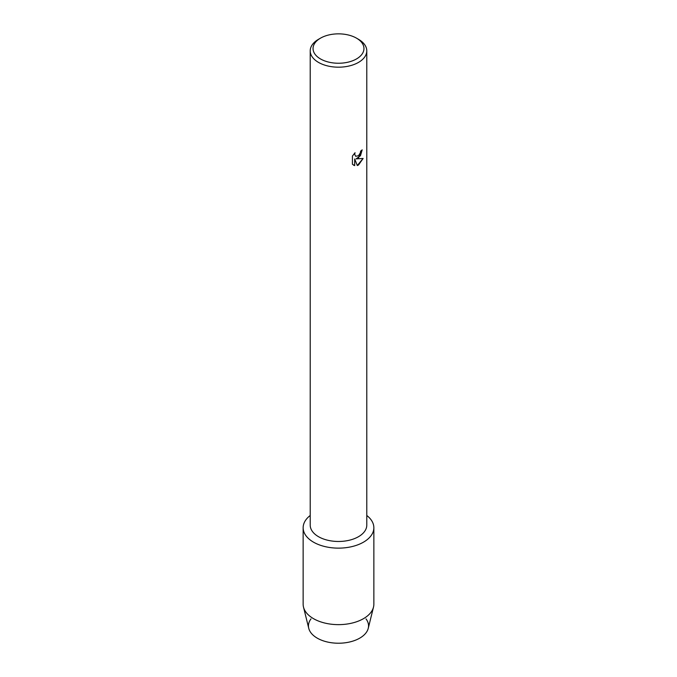 <?xml version="1.0" encoding="UTF-8"?>
<svg xmlns="http://www.w3.org/2000/svg" width="677" height="677" viewBox="0 0 677 677"><rect width="100%" height="100%" fill="white"/><g stroke="black" fill="none" stroke-linecap="round" stroke-linejoin="round"><path stroke-width="1.02" d="M366.012 618.896A30.05 17.348 180 0 1 359.749 638.14A30.05 17.348 180 0 1 321.541 640.197A30.05 17.348 180 0 1 310.988 618.896M356.5 38.157L358.497 39.308A28.282 16.333 180 0 1 366.782 50.86L366.782 525.149A28.282 16.333 180 0 1 358.497 536.692A28.282 16.333 180 0 1 327.676 540.229A28.282 16.333 180 0 1 310.218 525.149L310.218 50.86A28.282 16.333 180 0 1 318.503 39.308L320.5 38.157A25.455 14.699 180 0 1 356.5 38.157A25.455 14.699 180 0 1 356.5 58.941A25.455 14.699 180 0 1 320.5 58.941A25.455 14.699 180 0 1 320.5 38.157L318.503 39.308M363.498 542.159A35.356 20.412 180 0 1 315.338 543.149A35.356 20.412 180 0 1 310.218 515.485A35.356 20.412 180 0 0 303.144 527.73A35.356 20.412 180 0 0 324.968 546.584A35.356 20.412 180 0 0 363.498 542.159A35.356 20.412 180 0 0 366.782 515.485A35.356 20.412 180 0 1 373.856 527.73A35.356 20.412 180 0 1 363.498 542.159M358.497 157.953L356.077 158.875L363.117 158.469L358.497 165.019L357.304 165.526L354.697 158.96L354.697 165.603L352.421 164.266L352.421 156.065L355.044 152.723L354.689 154.348L355.662 156.285L358.497 155.744L360.35 152.816L360.621 151.115A28.282 16.333 0 0 0 362.203 149.845L358.497 157.953M366.782 50.86A28.282 16.333 180 0 1 358.497 62.402A28.282 16.333 180 0 1 327.676 65.94A28.282 16.333 180 0 1 310.218 50.86M362.178 149.871L360.46 155.735L356.077 158.875M355.662 156.285L354.663 154.339L354.993 152.774M353.479 165.112L354.672 165.586L354.697 158.96M357.295 165.51L363.084 158.477M373.856 527.73L373.856 604.222A35.356 20.412 180 0 1 373.501 607.108L368.246 628.332A30.05 17.348 180 0 1 359.749 638.14A30.05 17.348 180 0 1 328.997 642.338A30.05 17.348 180 0 1 308.754 628.332L303.499 607.108A35.356 20.412 180 0 1 303.144 604.222L303.144 527.73M373.501 607.108A35.356 20.412 180 0 1 363.498 618.66A35.356 20.412 180 0 1 327.321 623.593A35.356 20.412 180 0 1 303.499 607.108"/></g></svg>
